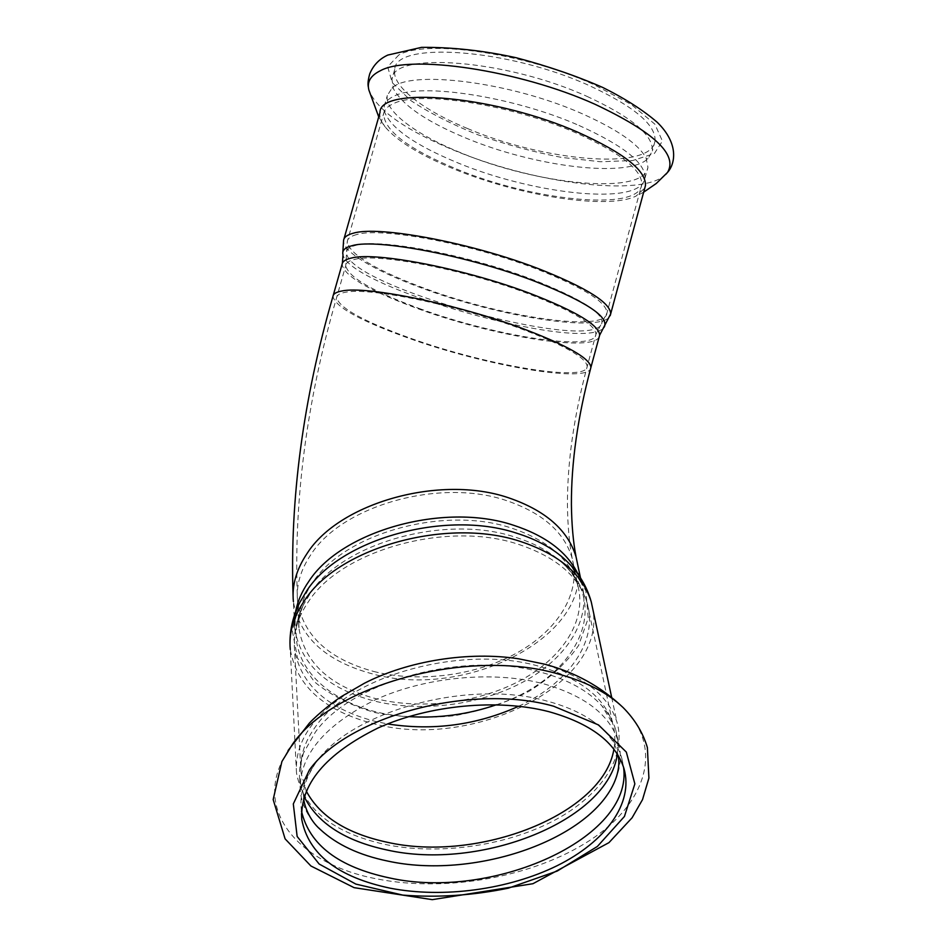<?xml version="1.0" encoding="UTF-8"?>
<svg xmlns="http://www.w3.org/2000/svg" width="947" height="947" viewBox="0 0 947 947"><rect width="100%" height="100%" fill="white"/><g stroke="black" fill="none" stroke-linecap="round" stroke-linejoin="round"><path stroke-width="0.71" stroke-dasharray="4.74 3.55" d="M364.429 683.237C316.831 709.339 294.197 739.287 296.518 773.06C303.241 808.939 332.681 832.721 384.825 844.393C437.727 855.259 502.786 846.488 551.059 822.114C599.12 797.694 627.269 758.287 617.018 722.348C608.554 695.453 583.518 675.886 541.921 663.634L518.755 658.816M318.725 827.938C308.047 817.178 301.915 805.068 300.329 791.585C298.447 756.345 323.531 725.71 375.592 699.667C425.937 676.726 493.576 670.488 543.732 683.841C585.057 695.761 609.868 714.914 618.178 741.3C622.061 755.15 620.652 769.106 613.952 783.157M301.537 811.295L301.229 808.892C299.666 794.142 304.212 779.239 314.866 764.158C349.289 711.647 467.925 678.526 546.845 701.052C564.483 705.693 579.41 712.132 591.65 720.371C607.477 731.25 617.515 743.857 621.765 758.18L623.6 767.378M617.314 754.084L617.882 741.998L615.799 730.113C613.289 721.531 608.661 713.47 601.937 705.894C588.454 690.967 568.366 679.816 541.684 672.429C465.522 650.151 351.526 680.917 315.398 732.078L303.442 753.125C300.033 762.299 298.802 771.296 299.737 780.115L304.212 796.699M379.996 112.456C379.214 116.753 380.919 121.559 385.098 126.874C397.385 141.304 420.717 155.509 455.093 169.489C520.258 196.195 608.128 209.997 636.147 196.029L644.777 188.062M460.644 152.716C415.851 134.581 384.032 111.083 387.335 95.458L391.975 88.166C409.613 69.403 511.013 81.868 582.204 113.747C617.515 129.55 638.823 144.346 646.126 158.161L647.949 167.24C644.8 195.686 537.47 185.091 460.644 152.716M586.986 96.381C631.673 117.097 653.466 135.291 652.365 150.964L648.044 158.634C627.352 178.687 533.279 166.53 464.87 137.623C426.032 121.346 402.167 104.963 393.289 88.473L391.951 79.228C391.798 51.339 505.402 59.188 586.986 96.381M578.984 125.442C623.86 145.755 645.854 163.334 644.978 178.202L643.344 182.522C629.802 205.097 530.012 192.88 457.792 162.86C414.715 145.08 390.223 127.845 384.304 111.166L384.222 106.372C385.074 102.016 388.59 98.488 394.781 95.789C421.013 82.484 513.89 96.665 578.984 125.442M467.427 128.496C544.004 161.428 651.477 171.028 655.04 141.103C656.212 125.146 634.49 106.727 589.874 85.869C508.421 48.427 394.745 41.005 394.745 69.403C391.206 85.857 422.776 110.101 467.427 128.496M288.054 750.545L281.898 761.554C255.903 815.391 303.147 865.274 377.368 878.994C446.889 892.63 533.717 876.934 589.886 840.356C645.972 803.956 664.581 747.787 623.126 707.563M665.812 174.366C642.954 197.816 533.563 183.493 453.933 150.253C405.209 130.035 376.87 110.018 368.928 90.178L368.407 87.29M296.518 773.06L290.279 649.476C296.719 686.255 324.584 711.008 373.876 723.757C471.618 750.284 605.784 685.462 593.047 610.282M295.535 612.224L294.872 629.4C293.665 621.386 295.322 612.378 299.856 602.375L292.327 630.891L297.547 658.106L314.451 681.828C330.846 695.382 351.053 705.633 375.083 712.594C400.474 717.4 426.813 718.465 454.087 715.766C481.052 710.948 506.041 702.792 529.053 691.298C550.148 678.135 566.673 662.841 578.629 645.44L588.265 618.154L585.814 590.679L570.816 565.347M577.765 564.98C590.147 637.686 464.042 700.117 371.946 673.755C325.709 661.124 299.524 637.071 293.392 601.594L294.872 629.4C301.075 664.758 327.603 688.647 374.467 701.076C422.161 712.736 480.851 705.018 524.011 681.532C567.004 658.011 591.555 619.445 581.778 584.015L578.25 574.557M312.782 582.346C302.057 597.959 297.5 613.632 299.11 629.364C305.159 663.563 330.882 686.717 376.267 698.791C422.563 710.155 479.608 702.686 521.548 679.887C563.335 657.064 587.176 619.634 577.788 585.27C569.94 559.215 547.686 540.098 511.037 527.929C443.729 505.52 344.53 533.362 312.782 582.346M373.722 671.47C419.403 683.012 475.666 675.673 516.979 652.897C558.138 630.086 581.517 592.597 572.13 558.126C564.294 531.989 542.3 512.777 506.16 500.49C439.799 477.892 342.21 505.485 310.983 554.469C300.436 570.082 295.961 585.779 297.559 601.57C303.549 635.887 328.94 659.195 373.722 671.47M496.5 704.734C573.089 679.887 612.733 609.205 563.181 563.678C550.917 552.125 534.747 543.223 514.683 536.996C445.433 514.103 343.157 542.749 310.569 592.881L303.478 604.766C275.269 660.13 331.876 712.961 408.737 716.595M518.743 706.213C568.236 683.332 598.409 641.285 587.211 603.144C579.019 576.297 555.782 556.587 517.5 544.028C446.759 520.755 342.104 550.029 308.864 601.037C297.713 617.136 292.943 633.271 294.564 649.453C300.85 685.072 327.887 709.09 375.687 721.484L387.572 723.946M613.893 749.231C615.514 740.578 615.112 732.055 612.709 723.674C604.506 697.406 580.097 678.324 539.506 666.416C464.421 644.327 352.189 674.666 316.535 725.284C304.579 741.264 299.418 757.162 301.075 772.977L306.272 791.076M410.903 338.387C486.024 365.293 587.235 382.671 587.187 366.501C586.489 357.753 564.128 345.063 520.092 328.455C456.596 304.875 368.868 287.095 345.56 292.244C339.961 293.215 336.99 294.967 336.647 297.5C338.896 307.87 363.648 321.495 410.903 338.387M590.904 367.424C590.916 384.08 486.758 366.169 409.506 338.505C360.807 321.128 335.297 307.077 332.953 296.364L333.226 295.381M398.841 54.95L387.69 66.787L392.176 82.602L410.619 100.418C428.896 112.657 451.245 124.081 477.667 134.699C505.343 144.394 533.303 151.97 561.547 157.415L600.587 161.748L632.714 160.528L654.365 153.532L662.427 141.067L654.839 124.14L631.282 104.478L593.757 84.52C525.206 53.174 426.612 39.147 398.841 54.95M343.927 239.07L343.583 240.289C341.583 251.464 375.486 271.221 421.841 288.077C498.702 316.819 602.979 333.498 610.211 315.635M342.767 253.24L343.003 254.767C349.763 287.722 580.961 352.615 603.346 328.053M342.4 263.171L342.08 264.284C344.104 276.086 369.366 290.883 417.864 308.686C492.191 335.984 592.621 352.805 599.202 336.824M419.284 308.497C494.097 336.055 595.485 352.248 595.912 334.327C595.485 324.643 573.349 311.255 529.527 294.174C466.315 269.966 378.54 252.92 354.912 259.336C349.242 260.579 346.188 262.615 345.773 265.42C347.715 276.855 372.218 291.214 419.284 308.497M534.676 280.359C470.091 255.311 380.149 238.159 355.977 245.285C348.709 247.06 345.643 250.067 346.791 254.27C353.527 287.332 587.306 351.728 601.44 324.407C605.654 314.451 583.411 299.773 534.676 280.359M356.794 234.536C350.946 236.04 347.762 238.336 347.277 241.438C349.1 254.127 374.432 269.599 423.262 287.852C500.691 316.902 606.104 332.894 606.968 312.972C606.719 302.259 583.944 287.864 538.618 269.788C472.991 244.066 381.392 226.866 356.794 234.536M456.572 169.04C532.77 200.74 638.894 211.879 641.735 184.736C642.539 170.223 620.711 152.976 576.238 132.982C511.806 104.667 420.018 90.486 394.094 103.341C387.95 105.957 384.47 109.402 383.642 113.652C384.198 130.686 408.512 149.153 456.572 169.04M303.798 798.072C302.259 789.609 305.94 778.304 314.866 764.158M591.65 720.371C600.161 726.29 606.471 732.22 610.555 738.163C613.81 742.117 616.331 747.858 618.107 755.363M618.178 741.3L615.799 730.113M300.329 791.585L299.737 780.115M378.729 116.883L385.098 126.874M643.664 192.17L636.147 196.029M391.975 88.166L392.614 87.598L393.289 88.473M646.126 158.161L647.002 159.072L648.044 158.634M644.978 178.202L647.949 167.24M384.222 106.372L387.335 95.458M611.667 697.371L617.018 722.348M290.279 649.476L289.971 643.238M580.475 577.836L581.778 584.015L570.923 565.466M384.304 111.166L347.277 241.438L345.773 265.42L336.647 297.5C306.248 402.357 293.215 503.721 297.559 601.57L299.11 629.364C297.914 622.274 299.37 614.07 303.478 604.766C296.269 619.184 293.298 634.088 294.564 649.453L300.921 771.663L301.182 762.086L303.442 753.125M643.344 182.522L641.735 184.736L606.968 312.972L595.912 334.327L587.187 366.501C573.906 416.242 567.324 462.325 567.442 504.775C567.667 525.147 569.23 542.939 572.13 558.126L577.788 585.27C575.752 578.309 570.887 571.112 563.181 563.678C575.054 575.078 583.068 588.241 587.211 603.144L612.709 723.674L601.937 705.894M301.229 808.892L301.477 813.722M621.765 758.18L623.966 768.538M293.073 595.675L293.392 601.594M394.745 69.403L391.951 79.228M655.04 141.103L652.365 150.964"/><path stroke-width="1.42" d="M623.126 707.563C634.916 719.471 643.001 732.8 647.381 747.538L648.908 778.091L642.528 799.611L632.099 817.77L608.957 842.641L532.948 883.705L432.294 899.65L354.107 887.659L310.924 865.996L285.094 838.853L273.174 799.564L281.898 761.554L292.635 744.034C334.042 684.338 469.274 647.748 558.552 674.075C586.181 681.686 607.702 692.849 623.126 707.563C600.99 686.528 574.722 672.039 544.336 664.119L518.755 658.816C468.919 651.062 408.264 660.663 364.429 683.237L341.666 696.388C334.918 700.673 318.95 712.902 309.219 723.295L288.054 750.545M618.107 755.363C619.823 763.779 618.438 773.048 613.952 783.157C587.377 841.611 472.198 879.633 387.69 861.06C359.256 855.188 336.836 844.7 320.429 829.596L318.725 827.938M623.6 767.378C633.342 838.616 491.552 900.988 389.229 877.869C338.671 867.097 309.444 844.902 301.537 811.295M304.212 796.699C317.517 823.203 345.004 840.948 386.672 849.909C479.999 871.264 608.696 820.718 617.314 754.084M644.777 188.062L645.452 185.576C646.292 170.673 623.872 152.952 578.203 132.391C494.736 95.41 379.285 85.869 379.996 112.456L343.927 239.07M548.751 711.635C497.933 698.507 429.322 704.923 378.208 727.9C325.377 753.978 299.903 784.518 301.773 819.522C308.497 854.265 337.961 877.159 390.176 888.191C443.208 898.466 508.492 889.624 557.061 865.736C605.417 841.8 633.945 803.423 623.966 768.538C615.668 742.341 590.597 723.378 548.751 711.635M378.729 116.883L368.928 90.178C366.749 82.046 370.537 75.571 380.268 70.776C409.826 54.062 519.027 69.983 594.917 104.229C653.892 132.035 678.099 154.763 667.517 172.425L665.812 174.366M553.616 706.213C471.653 682.953 348.105 716.015 309.409 769.935L293.31 803.92L297.145 836.45L319.139 864.019L355.835 884.084L402.818 895.104C437.68 897.792 472.873 895.471 508.385 888.156L557.298 871.027L597.403 846.44L624.44 816.456L634.857 783.867L626.334 752.084L598.516 724.94L553.616 706.213M593.047 610.282L591.248 601.854C582.796 574.356 558.955 554.149 519.737 541.234C446.913 517.192 338.99 547.413 304.91 599.972C293.546 616.438 288.669 632.939 290.279 649.476M570.816 565.347L565.856 560.293C553.332 548.55 536.866 539.494 516.458 533.137C445.374 509.522 340.233 539.021 306.911 590.561L299.856 602.375C293.227 615.479 289.924 629.092 289.971 643.238M578.25 574.557C567.537 552.255 545.863 535.789 513.227 525.147C443.871 501.969 341.465 530.746 308.888 581.269C301.856 591.402 297.405 601.712 295.535 612.224M293.392 601.594C291.794 585.435 296.375 569.372 307.148 553.379C339.192 502.857 439.917 474.329 508.314 497.708C545.389 510.35 567.963 530.071 576.06 556.872L577.765 564.98M408.737 716.595C438.792 718.442 468.043 714.488 496.5 704.734M387.572 723.946C433.099 731.013 476.815 725.106 518.743 706.213M306.272 791.076C319.873 816.444 346.709 833.467 386.767 842.155C477.892 863.155 603.44 814.491 613.893 749.231M293.073 595.675C289.794 499.164 303.087 399.397 332.953 296.364C333.297 293.783 336.315 291.984 342.021 290.978C365.862 285.603 456.454 303.94 521.951 328.278C567.229 345.383 590.218 358.428 590.904 367.424C577.741 416.81 571.242 462.479 571.408 504.431C571.657 524.555 573.207 542.039 576.06 556.872L580.475 577.836M610.211 315.635L610.685 313.859C610.46 302.874 587.069 288.077 540.512 269.481C472.884 242.965 378.409 225.244 353.267 233.222C347.324 234.761 344.092 237.117 343.583 240.289L342.767 253.24M603.346 328.053L604.411 326.774C608.72 316.618 585.909 301.608 535.955 281.721C469.534 255.974 376.977 238.313 352.32 245.628C344.945 247.451 341.843 250.493 343.003 254.767L342.4 263.171M599.202 336.824L599.64 335.226C599.214 325.283 576.463 311.516 531.397 293.937C466.196 268.936 375.557 251.369 351.384 258.046C345.608 259.324 342.506 261.408 342.08 264.284L333.226 295.381M320.429 829.596C308.852 819.747 303.727 804.121 303.798 798.072M368.407 87.29C367.602 84.283 368.052 79.785 369.768 73.783C373.367 65.154 379.392 58.915 387.832 55.056L421.593 47.35C452.346 47.161 483.917 50.629 516.316 57.767C547.922 66.124 576.794 76.056 602.931 87.55C625.316 98.725 643.439 110.326 657.301 122.364C679.271 143.766 675.175 163.985 667.517 172.425L656.247 183.505L643.664 192.17M570.923 565.466L565.856 560.293C578.38 572.237 586.844 586.098 591.248 601.854L611.667 697.371M301.477 813.722L301.773 819.522M645.452 185.576L610.685 313.859L599.64 335.226L590.904 367.424"/></g></svg>
